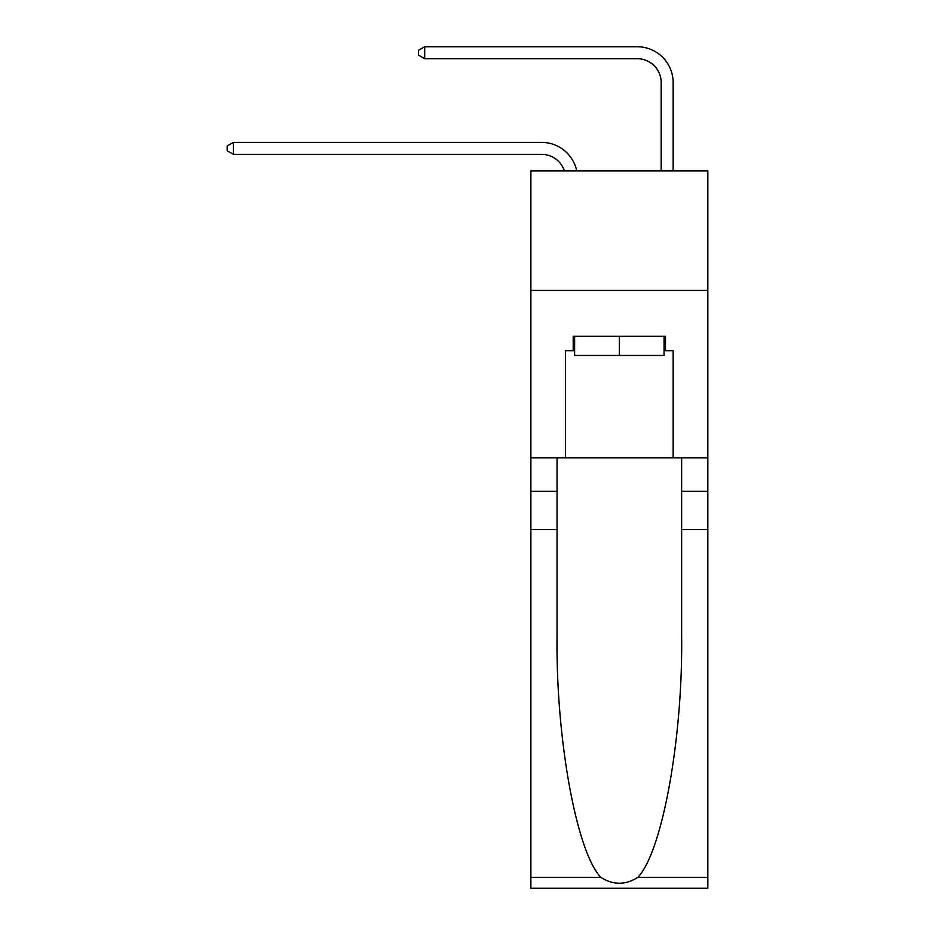 <?xml version="1.0" encoding="UTF-8"?>
<svg xmlns="http://www.w3.org/2000/svg" width="935" height="935" viewBox="0 0 935 935"><rect width="100%" height="100%" fill="white"/><g stroke="black" fill="none" stroke-linecap="round" stroke-linejoin="round"><path stroke-width="1.4" d="M707.83 290.423L707.83 170.86L530.87 170.86L530.87 290.423L707.83 290.423L707.83 457.811L673.153 457.811L673.153 350.683L665.498 350.683L665.498 336.331L573.19 336.331L573.19 350.683L574.628 350.683M541.634 154.357A23.913 23.913 -24.3 0 1 564.366 170.86A23.913 23.913 -37.4 0 0 541.634 154.357L233.388 154.357L227.17 150.769L227.17 145.989L233.388 142.4L541.634 142.4A35.869 35.869 155.7 0 1 576.731 170.86M661.197 170.86L661.197 82.619A23.913 23.913 143.1 0 0 637.284 58.706L424.7 58.706L418.483 55.118L418.483 50.338L424.7 46.75L637.284 46.75A35.869 35.869 37.1 0 1 673.153 82.619L673.153 170.86M664.06 336.331L664.06 355.464L574.628 355.464L574.628 336.331M619.344 336.331L619.344 355.464M637.845 877.334L707.83 877.334L707.83 888.25L530.87 888.25L530.87 529.549L557.05 529.549L557.05 636.197C555.787 738.124 576.463 851.995 600.843 877.334C613.173 885.2 625.503 885.2 637.845 877.334C662.237 851.995 682.912 738.124 681.638 636.197L681.638 457.811M681.638 529.549L707.83 529.549L707.83 457.811M530.87 529.549L530.87 290.423M557.05 457.811L557.05 529.549M707.83 877.334L707.83 529.549M530.87 457.811L565.546 457.811L565.546 350.683L573.19 350.683M565.546 457.811L673.153 457.811M664.06 350.683L665.498 350.683M233.388 154.357L233.388 142.4L541.634 142.4M661.197 82.619A23.913 23.913 -142.9 0 0 637.284 58.706A23.913 23.913 -142.9 0 1 661.197 82.619A23.913 23.913 -142.9 0 0 637.284 58.706A23.913 23.913 -142.9 0 1 661.197 82.619A23.913 23.913 -142.9 0 0 637.284 58.706A23.913 23.913 -142.9 0 1 661.197 82.619A23.913 23.913 -142.9 0 0 637.284 58.706A23.913 23.913 -142.9 0 1 661.197 82.619A23.913 23.913 -142.9 0 0 637.284 58.706A23.913 23.913 -142.9 0 1 661.197 82.619A23.913 23.913 -142.9 0 0 637.284 58.706A23.913 23.913 -142.9 0 1 661.197 82.619A23.913 23.913 -142.9 0 0 637.284 58.706A23.913 23.913 -142.9 0 1 661.197 82.619A23.913 23.913 -142.9 0 0 637.284 58.706A23.913 23.913 -142.9 0 1 661.197 82.619A23.913 23.913 -142.9 0 0 637.284 58.706A23.913 23.913 -142.9 0 1 661.197 82.619A23.913 23.913 -142.9 0 0 637.284 58.706A23.913 23.913 -142.9 0 1 661.197 82.619A23.913 23.913 -142.9 0 0 637.284 58.706A23.913 23.913 -142.9 0 1 661.197 82.619A23.913 23.913 -142.9 0 0 637.284 58.706A23.913 23.913 -142.9 0 1 661.197 82.619A23.913 23.913 -142.9 0 0 637.284 58.706A23.913 23.913 -142.9 0 1 661.197 82.619A23.913 23.913 -142.9 0 0 637.284 58.706A23.913 23.913 -142.9 0 1 661.197 82.619A23.913 23.913 -142.9 0 0 637.284 58.706A23.913 23.913 -142.9 0 1 661.197 82.619A23.913 23.913 -142.9 0 0 637.284 58.706A23.913 23.913 -142.9 0 1 661.197 82.619A23.913 23.913 -142.9 0 0 637.284 58.706A23.913 23.913 -142.9 0 1 661.197 82.619A23.913 23.913 -142.9 0 0 637.284 58.706A23.913 23.913 -142.9 0 1 661.197 82.619A23.913 23.913 -142.9 0 0 637.284 58.706A23.913 23.913 -142.9 0 1 661.197 82.619A23.913 23.913 -142.9 0 0 637.284 58.706A23.913 23.913 -142.9 0 1 661.197 82.619A23.913 23.913 -142.9 0 0 637.284 58.706A23.913 23.913 -142.9 0 1 661.197 82.619A23.913 23.913 -142.9 0 0 637.284 58.706A23.913 23.913 -142.9 0 1 661.197 82.619A23.913 23.913 -142.9 0 0 637.284 58.706A23.913 23.913 -142.9 0 1 661.197 82.619A23.913 23.913 -142.9 0 0 637.284 58.706A23.913 23.913 -142.9 0 1 661.197 82.619A23.913 23.913 -142.9 0 0 637.284 58.706A23.913 23.913 -142.9 0 1 661.197 82.619A23.913 23.913 -142.9 0 0 637.284 58.706A23.913 23.913 -142.9 0 1 661.197 82.619A23.913 23.913 -142.9 0 0 637.284 58.706A23.913 23.913 -142.9 0 1 661.197 82.619A23.913 23.913 -142.9 0 0 637.284 58.706A23.913 23.913 -142.9 0 1 661.197 82.619A23.913 23.913 -142.9 0 0 637.284 58.706A23.913 23.913 -142.9 0 1 661.197 82.619M424.7 46.75L424.7 58.706M681.638 491.296L707.83 491.296M557.05 491.296L530.87 491.296M530.87 877.334L600.843 877.334"/></g></svg>
